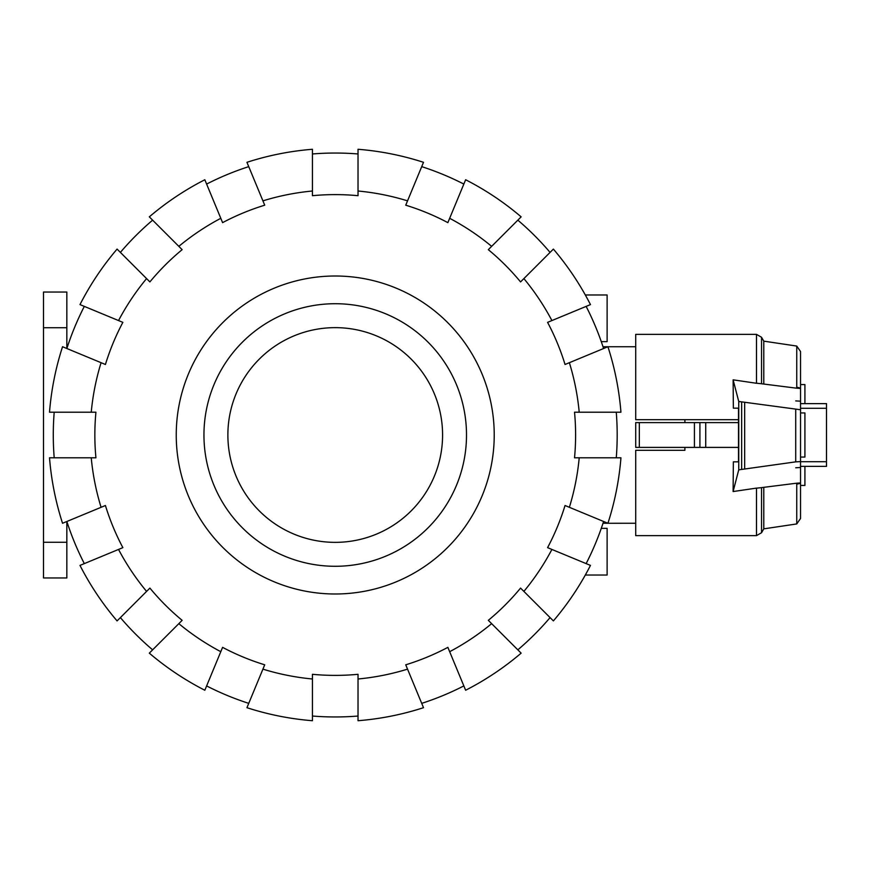 <?xml version="1.0" encoding="UTF-8"?>
<svg xmlns="http://www.w3.org/2000/svg" width="870" height="870" viewBox="0 0 870 870"><rect width="100%" height="100%" fill="white"/><g stroke="black" fill="none" stroke-linecap="round" stroke-linejoin="round"><path stroke-width="1.3" d="M684.897 447.397L684.897 450.312L635.709 450.312L635.709 535.648L756.487 535.648L756.487 488.103L733.105 491.55L738.739 469.844L795.713 461.861L800.541 461.578L800.541 518.476L800.541 485.427L804.913 485.427L804.913 466.363M738.51 447.397L635.709 447.397L635.709 422.602L738.51 422.602M800.541 384.573L804.913 384.573L804.913 403.637M800.541 412.935L804.913 412.935L804.913 457.065L800.541 457.065M684.897 419.688L684.897 422.602M694.423 447.397L694.423 422.602M699.915 447.397L699.915 422.602M639.33 447.397L639.33 422.602M635.709 447.397L635.709 422.602M733.356 408.16L738.51 408.16L733.356 408.16L733.116 379.831L756.487 383.278L756.487 334.352L635.709 334.352L635.709 419.688L738.51 419.688M684.897 450.312L635.709 450.312M738.489 450.312L738.489 447.397M738.489 422.602L738.489 419.688M795.713 400.907L800.541 401.179M733.356 461.839L738.51 461.839L733.356 461.839L733.105 491.55M761.794 487.613L755.432 488.266M800.541 518.476L796.746 523.936L796.746 483.187L761.544 487.613L761.544 532.734L756.487 535.648M796.681 484.188C802.129 483.035 801.814 482.741 795.767 483.307M800.541 466.363L826.5 466.363L826.5 403.637L800.541 403.637M738.51 408.16L738.51 461.839M738.739 469.844L738.739 401.472L733.116 379.831M800.541 467.494L795.713 467.777M756.487 334.352L761.544 337.266L761.544 383.768L796.746 388.205L796.746 346.064L800.541 351.523L800.541 409.748L738.739 401.472M795.767 388.074C801.803 388.651 802.118 388.357 796.702 387.215M755.432 383.115L761.805 383.768M795.713 461.861L795.713 409.465M800.541 461.578L800.541 409.748M744.666 468.821L744.666 402.505M796.746 346.064L763.784 341.149L763.784 383.768M763.784 487.624L763.784 528.851L761.544 532.734M335.233 303.717A131.283 131.283 0 0 0 203.95 435A131.283 131.283 0 0 0 335.233 566.283A131.283 131.283 0 0 0 466.505 435A131.283 131.283 0 0 0 335.233 303.717M335.233 327.642A107.358 107.358 0 0 0 227.875 435A107.358 107.358 0 0 0 335.233 542.358A107.358 107.358 0 0 0 442.58 435A107.358 107.358 0 0 0 335.233 327.642M54.201 457.794A281.956 281.956 0 0 1 54.201 412.206M91.241 457.794L49.514 457.794A286.621 286.621 0 0 0 62.542 523.272L101.083 507.308A245.057 245.057 0 0 1 91.241 457.794L95.928 457.794A240.381 240.381 0 0 1 95.928 412.206L91.241 412.206A245.057 245.057 0 0 1 101.083 362.692L62.542 346.728A286.621 286.621 0 0 0 49.514 412.206L91.241 412.206M616.264 412.206A281.956 281.956 0 0 1 616.264 457.794M579.213 412.206L620.941 412.206A286.621 286.621 0 0 0 607.923 346.728L569.371 362.692A245.057 245.057 0 0 1 579.213 412.206L574.526 412.206A240.381 240.381 0 0 1 574.526 457.794L579.213 457.794A245.057 245.057 0 0 1 569.371 507.308L607.923 523.272L635.709 523.251M176.24 435A158.992 158.992 0 0 1 335.233 276.007A158.992 158.992 0 0 1 494.225 435A158.992 158.992 0 0 1 335.233 593.992A158.992 158.992 0 0 1 176.24 435M603.595 521.478A281.956 281.956 0 0 1 586.141 563.608M569.371 507.308L565.043 505.513A240.381 240.381 0 0 1 547.589 547.643L551.917 549.438A245.057 245.057 0 0 1 523.881 591.404L553.385 620.908A286.621 286.621 0 0 0 590.469 565.402L551.917 549.438M586.141 306.392A281.956 281.956 0 0 1 603.595 348.522M551.917 320.562L590.469 304.598A286.621 286.621 0 0 0 553.385 249.092L523.881 278.596A245.057 245.057 0 0 1 551.917 320.562L547.589 322.357A240.381 240.381 0 0 1 565.043 364.486L569.371 362.692M550.068 617.602A281.956 281.956 0 0 1 517.824 649.846M523.881 591.404L520.564 588.087A240.381 240.381 0 0 1 488.32 620.332L491.637 623.649A245.057 245.057 0 0 1 449.659 651.695L465.635 690.247A286.621 286.621 0 0 0 521.141 653.152L491.637 623.649M517.824 220.153A281.956 281.956 0 0 1 550.068 252.398M491.637 246.351L521.141 216.847A286.621 286.621 0 0 0 465.635 179.753L449.659 218.305A245.057 245.057 0 0 1 491.637 246.351L488.32 249.668A240.381 240.381 0 0 1 520.564 281.913L523.881 278.596M463.84 685.919A281.956 281.956 0 0 1 421.711 703.362M449.659 651.695L447.865 647.356A240.381 240.381 0 0 1 405.746 664.811L407.541 669.139A245.057 245.057 0 0 1 358.027 678.991L358.027 720.719A286.621 286.621 0 0 0 423.505 707.691L407.541 669.139M421.711 166.638A281.956 281.956 0 0 1 463.84 184.081M407.541 200.861L423.505 162.309A286.621 286.621 0 0 0 358.027 149.281L358.027 191.008A245.057 245.057 0 0 1 407.541 200.861L405.746 205.189A240.381 240.381 0 0 1 447.865 222.644L449.659 218.305M358.027 716.032A281.956 281.956 0 0 1 312.428 716.032M358.027 678.991L358.027 674.304A240.381 240.381 0 0 1 312.428 674.304L312.428 678.991A245.057 245.057 0 0 1 262.925 669.139L246.95 707.691A286.621 286.621 0 0 0 312.428 720.719L312.428 678.991M312.428 153.968A281.956 281.956 0 0 1 358.027 153.968M312.428 191.008L312.428 149.281A286.621 286.621 0 0 0 246.95 162.309L262.925 200.861A245.057 245.057 0 0 1 312.428 191.008L312.428 195.696A240.381 240.381 0 0 1 358.027 195.696L358.027 191.008M248.744 703.362A281.956 281.956 0 0 1 206.614 685.919M262.925 669.139L264.719 664.811A240.381 240.381 0 0 1 222.589 647.356L220.795 651.695A245.057 245.057 0 0 1 178.828 623.649L149.314 653.152A286.621 286.621 0 0 0 204.831 690.247L220.795 651.695M206.614 184.081A281.956 281.956 0 0 1 248.744 166.638M220.795 218.305L204.831 179.753A286.621 286.621 0 0 0 149.314 216.847L178.828 246.351A245.057 245.057 0 0 1 220.795 218.305L222.589 222.644A240.381 240.381 0 0 1 264.719 205.189L262.925 200.861M152.631 649.846A281.956 281.956 0 0 1 120.386 617.602M178.828 623.649L182.134 620.332A240.381 240.381 0 0 1 149.901 588.087L146.584 591.404A245.057 245.057 0 0 1 118.537 549.438L79.986 565.402A286.621 286.621 0 0 0 117.08 620.908L146.584 591.404M120.386 252.398A281.956 281.956 0 0 1 152.631 220.153M146.584 278.596L117.08 249.092A286.621 286.621 0 0 0 79.986 304.598L118.537 320.562A245.057 245.057 0 0 1 146.584 278.596L149.901 281.913A240.381 240.381 0 0 1 182.134 249.668L178.828 246.351M84.314 563.608A281.956 281.956 0 0 1 66.859 521.478M118.537 549.438L122.866 547.643A240.381 240.381 0 0 1 105.422 505.513L101.083 507.308M101.083 362.692L105.422 364.486A240.381 240.381 0 0 1 122.866 322.357L118.537 320.562M66.859 348.522A281.956 281.956 0 0 1 84.314 306.392M579.213 457.794L620.941 457.794A286.621 286.621 0 0 1 607.923 523.272M585.314 294.974L607.119 294.974L607.119 341.649L601.279 341.649M601.279 528.351L607.119 528.351L607.119 575.026L585.314 575.026M66.838 327.718L66.838 292.048L43.5 292.048L43.5 327.718L66.838 327.718L66.838 348.511M66.838 542.282L43.5 542.282L43.5 577.952L66.838 577.952L66.838 521.489M43.5 542.282L43.5 327.718M705.722 447.397L705.722 422.602M800.541 408.291L826.5 408.291M800.541 461.709L826.5 461.709M741.653 469.245L741.653 402.081M603.019 523.251L607.858 523.251M603.019 346.749L607.858 346.749M607.934 346.749L635.709 346.749M763.784 341.149L761.544 337.266M796.746 523.936L763.784 528.851"/></g></svg>
